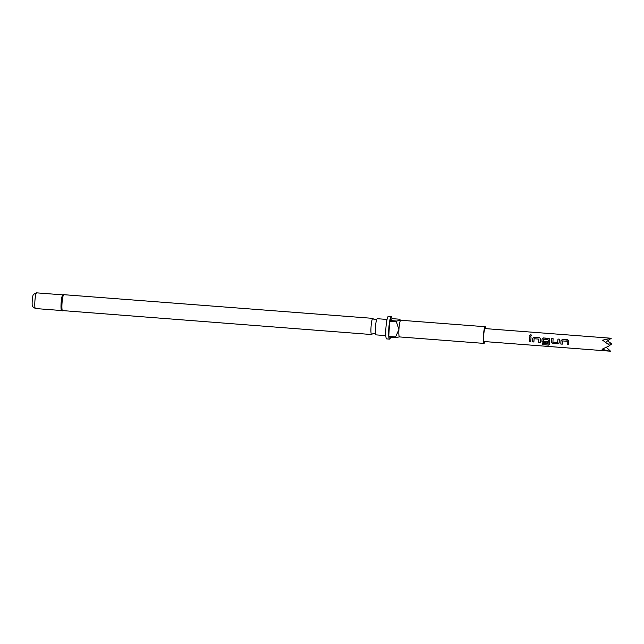<?xml version="1.0" encoding="UTF-8"?>
<svg xmlns="http://www.w3.org/2000/svg" width="644" height="644" viewBox="0 0 644 644"><rect width="100%" height="100%" fill="white"/><g stroke="black" fill="none" stroke-linecap="round" stroke-linejoin="round"><path stroke-width="0.97" d="M530.93 334.671C531.694 335.355 531.517 335.87 530.406 336.192L529.626 335.508L530.93 334.671L531.429 335.274L530.382 334.687L529.634 335.524M375.685 334.469L373.898 333.286L371.958 334.18A8.114 1.127 -85.6 0 1 371.588 334.534A8.114 1.127 -85.6 0 1 371.008 327.45A8.114 1.127 -85.6 0 1 372.828 318.361A8.114 1.127 -85.6 0 1 373.134 318.764L374.921 319.947L376.861 319.054A8.114 1.127 94.4 0 0 375.42 327.788A8.114 1.127 94.4 0 0 375.685 334.469A8.114 1.127 94.4 0 0 375.991 334.872L385.804 335.629M387.044 319.448L377.231 318.7A8.114 1.127 94.4 0 0 376.861 319.054M62.838 294.855A7.865 1.095 94.4 0 0 62.75 294.872A7.865 1.095 94.4 0 0 61.075 303.678A7.865 1.095 94.4 0 0 61.55 310.513L371.588 334.534M485.842 328.641A8.356 1.159 94.4 0 0 485.254 326.725A8.356 1.159 94.4 0 0 483.386 336.096A8.356 1.159 94.4 0 0 483.974 343.397A8.356 1.159 94.4 0 0 484.851 341.586M485.254 326.725L400.777 320.253A8.356 1.159 94.4 0 0 400.616 320.318A8.356 1.159 94.4 0 0 398.91 329.623A8.356 1.159 94.4 0 0 399.505 336.925L483.974 343.397M400.858 320.261L398.829 319.15L392.027 318.627A11.31 1.57 94.4 0 0 391.294 316.566L388.38 316.349A11.31 1.57 94.4 0 0 385.853 329.02A11.31 1.57 94.4 0 0 386.65 338.897L389.564 339.122A11.31 1.57 94.4 0 0 390.61 337.19M391.294 316.566A11.31 1.57 94.4 0 0 389.781 320.519L396.583 321.042A11.31 1.57 -85.6 0 0 396.43 321.863L389.636 321.34A11.31 1.57 94.4 0 0 388.767 329.245A11.31 1.57 94.4 0 0 388.767 336.418L395.561 336.941A11.31 1.57 -85.6 0 0 395.625 337.577L388.831 337.062A11.31 1.57 94.4 0 0 389.564 339.122M62.798 294.855L36.619 292.851A7.865 1.095 94.4 0 0 36.531 292.867L33.512 294.34A6.166 0.853 94.4 0 0 32.2 301.231A6.166 0.853 94.4 0 0 32.57 306.584L35.331 308.5A7.865 1.095 94.4 0 0 35.42 308.532L61.599 310.537M36.531 292.867A7.865 1.095 94.4 0 0 34.865 301.666A7.865 1.095 94.4 0 0 35.331 308.5M562.293 344.105L560.835 343.993L560.98 340.7L562.462 339.388L567.557 339.782L568.531 340.33L568.781 341.296L568.636 344.637L567.179 344.524L567.219 341.28L562.51 340.926L562.276 344.154L560.819 344.041L560.964 340.7L562.462 339.388M557.809 343.807L559.209 342.632L557.809 343.807L552.713 343.421L551.377 342.061L551.634 338.559L553.091 338.672L552.93 342.093L557.64 342.455L557.994 339.05L559.451 339.163L559.024 343.155M557.64 342.455L557.994 339.05L559.459 339.187M548.004 344.049L548.125 339.823L543.415 339.46L543.303 341.352L547.448 341.666L547.424 343.011L543.246 342.697L541.91 341.336L542.031 339.251L543.528 337.939L549.598 338.881L549.718 344.274L548.43 345.136L542.312 344.669L542.24 343.606L548.116 343.92M532.564 338.527L534.061 337.214L539.157 337.601L540.131 338.148L540.38 339.122L540.236 342.463L538.778 342.35L538.819 339.106L534.109 338.744L533.876 341.972L532.419 341.867L532.564 338.527L534.061 337.214M529.593 336.868L531.05 336.981L530.769 341.739L529.312 341.626L529.593 336.868L531.059 337.005M605.738 342.189L611.212 338.309L610.206 338.172L485.109 328.593A6.488 0.902 94.4 0 0 484.199 331.088A6.488 0.902 94.4 0 0 483.588 337.875A6.488 0.902 94.4 0 0 484.119 341.529L609.216 351.117L610.472 351.149L606.567 347.486M611.212 338.309L602.583 340.161L609.884 345.538L602.06 349.241L609.216 351.117M609.626 345.297L611.8 343.928L607.614 340.861M392.027 318.627L389.781 320.519M400.616 320.318L396.583 321.042M396.43 321.863L398.91 329.623L395.561 336.941M389.636 321.34L388.767 336.418M395.625 337.577L399.666 336.86M611.8 343.928L608.137 344.009M530.785 341.69L529.312 341.626M529.328 341.578L529.601 336.901M533.892 341.932L532.419 341.867M532.435 341.819L532.58 338.527M538.835 339.106L538.778 342.35M540.252 342.415L538.795 342.302M534.069 337.239L539.157 337.601L540.139 338.164M548.213 339.935L548.1 343.977M549.735 344.194L548.447 345.063L542.312 344.669M542.329 344.596L542.256 343.542M547.432 342.97L543.262 342.648L541.91 341.336L542.031 339.251L543.536 337.963L548.624 338.333M548.632 338.358L549.606 338.889M557.825 343.767L552.729 343.373L551.377 342.061L551.634 338.559M551.642 338.583L553.099 338.696M568.652 344.596L567.195 344.484L567.219 341.28M562.47 339.412L568.539 340.338M372.828 318.361L63.796 294.686A8.114 1.127 94.4 0 0 61.985 303.775A8.114 1.127 94.4 0 0 62.557 310.859M63.796 294.686L62.75 294.872"/></g></svg>
